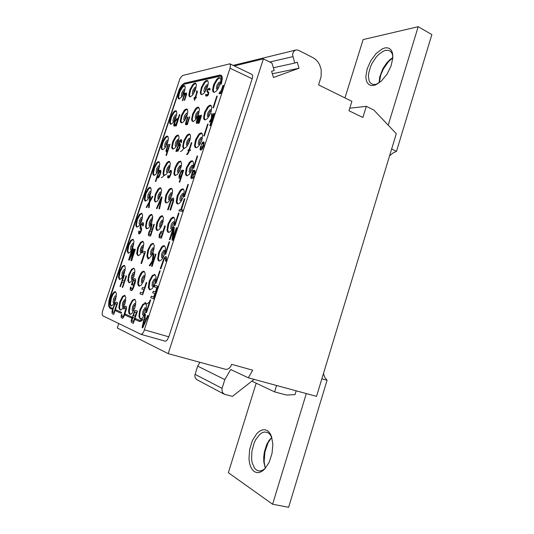 <?xml version="1.0" encoding="UTF-8"?>
<svg xmlns="http://www.w3.org/2000/svg" width="534" height="534" viewBox="0 0 534 534"><rect width="100%" height="100%" fill="white"/><g stroke="black" fill="none" stroke-linecap="round" stroke-linejoin="round"><path stroke-width="0.8" d="M254.164 379.367L232.41 396.328L224.707 394.346L222.344 392.41L221.93 388.839L224.827 379.587L230.701 369.555L248.337 377.778L316.555 396.375L396.315 133.694L373.84 110.051L366.291 106.313L362.86 117.46L349.002 110.732L351.913 101.36L318.571 84.919L321.108 76.582L321.221 69.667L319.632 64.707L317.85 61.824L315.601 59.441L312.977 57.685L298.319 50.209L295.936 49.949L293.68 51.371L292.532 54.388L294.701 63.072L273.381 67.738M224.827 379.587L197.653 366.097L194.797 375.622L195.324 378.085L197.059 379.727M118.728 323.537L117.253 328.016L168.223 353.621L225.642 369.328L227.237 369.248L229.246 368.253L230.755 366.437L231.542 364.301L252.729 370.202L248.337 377.778M165.026 341.086L165.94 341.059L167.075 340.138L168.791 336.82L252.482 77.864L252.662 75.608L251.995 74.42L229.854 63.833L182.541 75.508L180.018 78.425L102.481 311.435L102.148 314.299L102.768 315.781L140.936 334.317L142.271 333.877L143.646 332.041L230 68.185L230.494 65.328L229.854 63.833M391.656 149.046L396.482 151.322L393.004 153.011L389.593 155.828M379.24 82.797L380.742 75L383.399 68.919L388.445 61.717L392.864 57.732M384.914 47.953L387.237 47.806L389.266 48.407L391.349 50.35L392.363 52.586L392.844 57.992L391.055 66.082L386.976 74.286L381.43 80.981L375.536 84.886L373.346 85.487L370.81 85.413L368.714 84.412L367.152 82.536L366.197 79.893L365.883 76.622L367.198 68.826L370.83 60.636L376.11 53.567L382.05 48.988L384.914 47.953M378.045 83.604L375.228 84.512L372.652 84.385L370.269 82.857L369.194 81.081L368.393 76.048L368.7 72.998L370.656 66.376L372.231 63.059L376.283 57.031L378.613 54.548L383.439 51.137L385.755 50.343L388.458 50.316L390.641 51.424L392.203 53.66L392.891 56.277M379.107 82.89L379.647 77.09L382.885 68.652L386.756 62.912L389.753 59.828L392.87 57.565M323.437 373.7L324.899 377.518L327.108 380.288L288.627 507.3L272.587 504.243L306.329 393.591M271.639 437.406L268.081 442.746L264.924 451.924L264.156 461.703L265.291 468.184M254.324 471.595L256.66 472.563L259.217 472.497L261.86 471.389L264.824 468.912L269.183 462.23L272.033 453.526L272.847 444.408L271.506 436.558L270.191 433.708L268.448 431.505L267.013 430.444L264.584 429.676L261.98 429.977L259.344 431.312L256.781 433.601L252.388 440.557L249.618 449.515L248.984 458.813L249.538 463.031L250.646 466.696L252.268 469.6L254.324 471.595M271.793 437.453L270.017 434.376L267.681 432.467L264.303 431.973L262.007 432.774L259.731 434.389L255.653 439.769L254.017 443.28L251.901 451.223L251.601 459.227L252.175 462.824L254.645 468.385L256.994 470.414L259.684 471.048L262.755 470.207L265.445 468.211M271.739 437.319L269.043 440.437L266.746 444.515L264.39 451.804L263.703 456.964L263.783 461.937L265.345 468.311M140.115 318.838L140.976 318.891L142.625 317.763L145.642 312.063L146.47 305.628L145.782 303.712L145.128 303.245L142.758 304.353L139.754 309.974L138.887 316.395L140.115 318.838M149.607 289.835L152.036 288.747L153.739 286.317L155.134 283.047L155.935 279.596L155.988 276.652L154.68 274.383L152.27 275.511L149.2 281.164L148.332 287.526L149.607 289.835M159.039 261.033L160.574 260.625L162.309 258.803L164.552 254.244L165.513 249.318L165.206 246.888L164.198 245.72L163.331 245.733L161.648 246.928L158.578 252.555L157.704 258.776L158.371 260.605L159.039 261.033M168.404 232.43L169.945 231.936L171.681 230.087L173.917 225.595L174.858 219.461L173.623 217.238L172.656 217.285L170.973 218.533L167.91 224.1L166.995 230.174L167.643 231.976L168.404 232.43M177.709 204.021L179.257 203.441L180.986 201.572L183.222 197.139L184.197 191.139L183.589 189.37L182.942 188.923L181.92 189.023L180.238 190.324L177.181 195.838L176.233 201.779L176.841 203.547L177.709 204.021M186.947 175.806L189.363 174.344L192.46 168.877L193.488 164.265L193.268 161.989L192.333 160.841L191.125 160.961L189.443 162.309L186.386 167.769L185.405 173.583L185.979 175.319L186.947 175.806M196.125 147.785L197.68 147.05L199.402 145.135L201.638 140.809L202.68 135.055L201.625 132.933L200.263 133.079L198.581 134.475L195.531 139.895L194.516 145.588L195.057 147.291L196.125 147.785M205.236 119.95L207.659 118.301L210.75 112.928L211.824 107.287L210.776 105.171L209.341 105.385L207.659 106.833L204.609 112.2L203.561 117.787L204.075 119.462L205.236 119.95M214.288 92.302L215.856 91.427L217.572 89.465L219.801 85.233L220.909 79.7L219.908 77.61L218.359 77.877L216.677 79.366L213.633 84.699L212.552 90.179L213.033 91.821L214.288 92.302M129.715 314.252L130.53 314.299L132.092 313.198L134.995 307.664L135.836 301.443L134.641 299.167L132.359 300.241L129.468 305.702L128.547 310.561L128.801 313.011L129.715 314.252M138.953 286.164L141.256 285.089L144.227 279.556L145.155 274.696L144.861 272.32L143.893 271.192L142.424 271.572L140.782 273.341L138.66 277.787L137.732 282.619L138.006 285.009L138.953 286.164M148.132 258.256L149.587 257.849L151.242 256.073L153.398 251.654L154.313 245.573L153.138 243.411L152.33 243.437L150.735 244.599L147.785 250.066L146.897 256.086L147.511 257.849L148.132 258.256M157.25 230.534L159.532 229.3L162.516 223.886L163.457 217.945L162.343 215.816L161.408 215.856L159.813 217.078L156.869 222.484L155.948 228.372L156.535 230.107L157.25 230.534M166.308 203L167.769 202.433L169.418 200.617L171.574 196.305L172.562 191.733L172.349 189.49L171.447 188.382L170.433 188.462L168.831 189.73L165.887 195.09L164.939 200.851L165.5 202.553L166.308 203M175.299 175.646L177.588 174.218L179.945 170.446L181.406 165.827L181.573 163.21L180.545 161.141L178.61 161.755L176.968 163.631L174.852 167.87L173.877 173.51L174.411 175.185L175.299 175.646L174.558 173.223L175.739 167.669L178.61 162.716L180.872 161.348M184.237 148.472L186.533 146.957L189.503 141.69L190.531 137.298L190.371 135.142L189.557 134.061L188.288 134.208L186.693 135.569L183.756 140.836L182.748 146.363L183.255 148.005L184.237 148.472M193.114 121.472L194.596 120.697L196.238 118.808L198.381 114.643L199.442 109.17L198.421 107.12L197.133 107.347L195.537 108.749L192.607 113.976L191.566 119.396L192.046 121.011L193.114 121.472M201.932 94.651L204.235 92.976L207.199 87.783L208.267 83.551L208.153 81.475L207.406 80.414L205.924 80.661L204.322 82.102L201.398 87.296L200.33 92.616L200.777 94.204L201.932 94.651M119.943 309.947L120.704 309.98L122.193 308.906L124.996 303.532L125.85 297.505L124.709 295.309L122.58 296.377L119.79 301.683L118.895 307.697L119.943 309.947M128.941 282.706L131.124 281.652L133.981 276.278L134.902 271.566L134.655 269.269L133.747 268.188L131.578 269.276L128.741 274.609L127.846 280.57L128.941 282.706M137.879 255.646L139.254 255.239L140.829 253.51L142.912 249.211L143.833 243.324L142.758 241.248L140.469 242.409L137.632 247.716L136.731 253.557L137.879 255.646M146.757 228.752L148.138 228.272L149.714 226.523L151.79 222.278L152.737 216.524L151.689 214.468L150.828 214.521L149.306 215.703L146.476 220.963L145.548 226.676L146.096 228.345L146.757 228.752M155.574 202.039L157.75 200.737L160.614 195.524L161.588 189.884L160.587 187.861L159.613 187.935L158.091 189.169L155.26 194.383L154.313 199.97L154.833 201.612L155.574 202.039M164.338 175.492L166.521 174.104L169.378 168.938L170.379 163.404L169.338 161.381L168.343 161.522L166.822 162.797L163.998 167.963L163.024 173.443L163.511 175.059L164.338 175.492M173.049 149.119L174.451 148.432L176.02 146.616L178.089 142.518L179.117 137.091L178.129 135.102L177.021 135.276L175.499 136.597L172.676 141.724L171.674 147.09L172.142 148.679L173.049 149.119M181.707 122.913L183.109 122.159L184.677 120.324L186.746 116.265L187.768 112.08L187.654 110.031L186.92 109.003L185.645 109.196L184.117 110.558L181.3 115.644L180.272 120.918L180.712 122.48L181.707 122.913M190.304 96.868L192.494 95.239L195.344 90.179L196.419 84.953L195.537 83.017L194.209 83.277L192.687 84.679L189.87 89.732L188.816 94.912L189.23 96.447L190.304 96.868M110.745 305.889L111.459 305.915L112.881 304.861L115.578 299.641L116.445 293.8L115.384 291.684L114.089 292.051L112.614 293.72L110.672 297.892L109.77 303.726L110.745 305.889M119.503 279.456L121.578 278.414L124.335 273.188L125.25 268.622L125.036 266.399L124.182 265.358L122.126 266.433L119.389 271.619L118.488 277.4L119.503 279.456M128.213 253.183L129.515 252.782L131.03 251.093L133.033 246.915L133.961 241.208L132.946 239.199L130.79 240.347L128.053 245.506L127.152 251.167L128.213 253.183M136.864 227.077L138.179 226.603L139.688 224.894L141.69 220.769L142.638 215.182L141.643 213.193L139.407 214.414L136.677 219.527L135.749 225.074L136.25 226.69L136.864 227.077M145.462 201.131L147.531 199.863L150.294 194.783L151.262 189.31L150.334 187.361L149.42 187.434L147.971 188.636L145.241 193.708L144.293 199.142L144.774 200.731L145.462 201.131M154.012 175.352L155.334 174.745L156.842 172.996L158.838 168.964L159.833 163.591L158.885 161.648L157.93 161.782L156.482 163.024L153.759 168.056L152.791 173.376L153.238 174.938L154.012 175.352M162.503 149.727L163.831 149.059L165.34 147.291L167.336 143.299L168.323 139.154L168.21 137.125L167.489 136.13L166.394 136.277L164.939 137.565L162.223 142.558L161.228 147.778L161.655 149.313L162.503 149.727M170.94 124.268L173.023 122.76L175.773 117.794L176.781 113.722L176.687 111.733L175.993 110.745L174.805 110.932L173.35 112.26L170.633 117.213L169.618 122.346L170.026 123.855L170.94 124.268M179.331 98.964L182.167 96.36L184.163 92.449L185.225 87.362L184.397 85.493L183.155 85.747L181.7 87.109L178.99 92.035L177.956 97.068L178.336 98.556L179.331 98.964M139.414 321.495L135.369 319.706L135.696 318.698L139.721 320.467M139.474 321.515L141.824 320.76L142.571 319.025L140.028 320.507L135.696 318.698M220.569 76.128L183.85 84.239L181.52 86.348L179.217 90.219L110.224 297.605L109.07 303.946L109.477 306.429L110.264 307.33L109.37 306.396L108.963 303.913L110.117 297.572L179.117 90.179L181.42 86.301L183.749 84.198L219.654 75.995L220.796 76.282L221.55 77.704L221.537 80.841L220.762 84.012L221.33 83.971L222.338 78.198L221.87 76.035L221.003 75.174M140.662 318.938L139.828 317.543L139.601 315.093L140.455 310.394L143.199 304.947L145.482 303.425M150.041 289.902L149.053 287.385L149.954 281.411L152.757 276.045L155.054 274.576M172.969 149.119L172.349 146.803L173.543 141.517L176.3 136.751L178.516 135.342M164.359 175.492L163.698 173.143L164.873 167.749L167.629 162.95L169.745 161.622M184.123 148.472L183.509 147.117L183.516 144.868L184.644 140.642L187.507 135.736L189.884 134.274M155.694 202.046L155.08 200.711L155.054 198.468L156.108 194.236L158.838 189.383L160.914 188.061M166.408 203.007L165.627 200.564L166.762 194.923L169.618 189.924L171.808 188.595M148.452 258.289L147.591 255.859L148.572 250.139L150.548 246.034L152.083 244.252L153.498 243.611M157.457 230.554L156.636 228.111L157.697 222.438L160.494 217.385L162.683 216.016M146.97 228.772L146.329 227.444L146.276 225.194L147.277 220.929L149.954 216.023L152.03 214.668M138.193 255.673L137.412 253.323L138.393 247.796L141.023 242.837L143.092 241.441M119.91 279.502L119.169 277.226L120.09 271.846L122.566 266.967L124.522 265.552M128.527 253.209L127.82 250.933L128.801 245.593L131.324 240.774L133.286 239.399M137.091 227.09L136.417 224.807L137.458 219.507L140.021 214.741L141.991 213.4M145.602 201.138L144.961 198.855L146.062 193.582L148.672 188.869L150.648 187.561M154.052 175.352L153.452 173.069L154.613 167.83L157.27 163.164L159.245 161.875M162.456 149.734L161.942 148.452L161.989 146.329L163.077 142.338L165.72 137.712L167.796 136.344M170.807 124.275L170.279 122.052L171.487 117.006L174.124 112.414L176.293 110.965M159.359 261.073L158.404 258.549L159.386 252.622L162.256 247.335L164.559 245.914M168.604 232.45L167.696 229.92L168.764 224.04L171.694 218.827L174.004 217.445M177.789 204.028L176.928 201.492L178.082 195.651L181.073 190.498L183.389 189.163M186.907 175.806L186.099 173.303L187.287 167.576L190.278 162.476L192.707 161.068M195.965 147.785L195.21 145.321L196.432 139.708L199.416 134.655L201.959 133.146M204.963 119.956L204.255 117.527L205.51 112.033L208.494 107.014L211.15 105.418M181.527 122.92L180.946 120.637L182.167 115.451L184.911 110.718L187.234 109.223M193.215 121.699L192.42 120.637L192.28 118.541L193.301 114.276L196.232 109.056L198.828 107.374M129.355 282.76L128.667 281.445L128.554 279.175L129.455 274.843L131.311 270.818L132.759 269.049L134.094 268.382M139.381 286.224L138.48 283.788L139.394 278.027L142.077 272.834L144.253 271.379M220.282 77.864L219.1 78.184L217.505 79.559L214.534 84.539L213.246 89.932L213.894 92.322M130.243 314.346L129.315 311.916L130.156 306.102L132.038 301.89L133.54 300.035L134.948 299.334M207.719 80.641L205.129 82.283L202.279 87.115L201.118 91.187L201.064 93.35L201.605 94.678M120.457 310.027L119.749 308.719L119.609 306.443L120.464 302.07L122.987 296.964L125.043 295.489M195.891 83.264L193.475 84.846L190.738 89.545L189.49 94.638L190.031 96.894M111.232 305.962L110.465 303.686L111.332 298.266L113.081 294.314L114.443 292.559L115.711 291.864M184.737 85.734L182.481 87.269L179.845 91.835L178.616 96.787L179.104 98.984M139.354 321.481L140.662 321.368L142.137 320.347M221.33 83.971L222.184 77.503L221.53 75.628L220.075 75.02L184.444 83.177L181.954 85.013L179.337 89.004L109.81 297.445L108.769 301.637L108.642 306.029L109.85 308.225L111.773 309.093L112.08 308.158L110.158 307.297M144.681 314.539L143.419 315.487L142.625 314.793L142.952 310.968L144.908 307.818L145.889 307.844L146.323 309.246M144.26 314.926L143.806 313.952L144.127 311.482L145.261 309.259L146.196 308.699M154.106 285.603L152.878 286.524L152.083 285.904L152.384 282.172L154.346 278.982L155.361 278.942L155.808 280.39M153.679 285.984L153.238 285.009L153.592 282.559L154.753 280.37L155.688 279.836M180.419 151.583L182.021 150.701L183.769 148.405M176.54 145.775L176.761 142.732L177.869 140.822L178.763 140.262M178.797 140.155L178.456 139.327L177.742 139.341L175.773 142.057L175.125 145.528L175.486 146.162L176.494 145.875M167.903 172.088L168.09 168.991L169.198 167.062L170.039 166.541M170.092 166.468L169.765 165.633L169.071 165.6L167.122 168.257L166.461 171.788L167.095 172.562L167.883 172.168M178.95 172.148L178.656 170.706L179.09 168.971L180.252 166.968L181.186 166.421M181.253 166.575L180.913 165.513L180.138 165.453L178.102 168.19L177.442 171.828L178.122 172.622L179.104 172.082M187.814 145.034L187.541 143.619L187.988 141.91L189.143 139.928L190.124 139.354M190.177 139.467L189.83 138.413L189.036 138.399L186.98 141.196L186.333 144.774L187.033 145.495L187.935 144.994M159.205 198.575L158.912 197.64L159.359 195.444L160.46 193.495L161.295 192.981M161.188 192.727L160.834 191.986L159.966 192.273L158.124 195.411L157.864 198.655L158.404 199.062L159.205 198.641M170.032 199.442L169.692 198.481L170.139 196.198L171.301 194.176L172.188 193.662M172.268 193.855L171.794 192.687L170.787 192.934L168.864 196.165L168.624 199.509L169.285 199.923L170.206 199.349M152.01 254.578L151.636 253.109L152.023 251.3L152.837 249.632L154.032 248.69M154.112 248.917L153.679 247.769L152.717 247.896L150.822 251.04L150.528 254.564L151.169 255.098L152.21 254.444M172.789 228.252L172.268 228.719M161.048 226.917L160.694 225.955L161.114 223.653L162.256 221.603L163.144 221.089M163.224 221.303L162.77 220.135L161.782 220.322L159.873 223.512L159.606 226.943L160.253 227.417L161.241 226.803M150.454 225.235L150.161 223.813L150.561 222.091L151.643 220.121L152.477 219.594M152.497 219.694L152.103 218.653L151.195 218.853L149.366 221.95L149.073 225.275L149.553 225.728L150.468 225.288M147.758 258.91L149.126 258.536M153.685 248.777L153.752 247.836M141.643 252.068L141.33 250.646L141.71 248.911L142.478 247.309L143.606 246.368M143.492 246.121L143.192 245.42L142.364 245.6L140.542 248.657L140.235 252.068L140.816 252.582L141.73 251.995M123.214 275.904L123.307 272.867L125.056 270.351M125.09 270.137L124.702 269.436L123.955 269.577L122.213 272.514L121.859 275.898L122.379 276.445L123.12 276.098M131.858 249.685L131.985 246.661L133.754 244.185M133.794 243.971L133.38 243.25L132.612 243.437L130.857 246.414L130.53 249.718L131.01 250.206L131.758 249.879M140.449 223.626L140.616 220.622L142.398 218.186M142.438 217.959L142.004 217.231L141.216 217.465L139.454 220.475L139.154 223.706L139.641 224.14L140.342 223.826M148.979 197.734L149.193 194.743L150.982 192.34M151.035 192.107L150.575 191.366L149.767 191.653L147.998 194.696L147.718 197.854L148.178 198.241L148.859 197.94M161.281 177.635L162.616 177.001L164.118 175.199M157.457 172.001L157.71 169.024L159.512 166.655M159.573 166.401L159.212 165.714L158.638 165.74L156.776 168.323L156.108 171.748L156.429 172.415L157.323 172.228M165.88 146.423L166.181 143.472L167.99 141.13M168.056 140.849L167.736 140.195L167.089 140.228L165.206 142.865L164.559 146.236L164.893 146.857L165.734 146.676M174.244 121.004L174.605 118.074L176.414 115.758M176.487 115.444L176.153 114.797L175.492 114.87L173.59 117.567L172.963 120.884L173.31 121.458L174.077 121.285M163.03 257.241L162.596 255.733L162.99 253.837L164.178 251.681L165.119 251.16M165.226 251.708L164.766 250.232L163.724 250.339L161.742 253.577L161.475 257.214L162.276 257.762L163.457 256.874M172.315 228.706L171.908 227.19L172.328 225.308L173.203 223.599L174.484 222.685M174.585 223.212L174.258 221.87L173.457 221.657L172.155 222.865L171.047 225.174L170.8 228.719L171.608 229.193L172.729 228.358M181.533 200.357L181.159 198.868L181.587 197.026L182.802 194.923L183.783 194.396M183.876 194.89L183.542 193.542L182.708 193.375L180.592 196.132L179.905 198.608L180.058 200.424L180.786 200.844L181.934 200.05M190.691 172.208L190.344 170.74L190.778 168.938L191.993 166.862L193.021 166.294M193.101 166.748L192.761 165.4L191.9 165.293L189.764 168.117L189.103 171.868L189.837 172.689L191.059 171.935M199.783 144.253L199.469 142.805L199.916 141.043L201.124 138.987L202.192 138.386M202.266 138.78L201.919 137.452L201.031 137.398L198.875 140.288L198.234 143.973L198.988 144.714L200.117 144.026M208.814 116.485L208.527 115.057L208.988 113.335L210.189 111.292L211.304 110.658M211.371 110.992L211.09 109.764L210.096 109.69L207.926 112.647L207.299 116.265L208.08 116.933L209.101 116.312M185.064 119.669L185.378 116.632L187.421 114.102M187.441 114.009L187.087 113.188L186.353 113.248L184.37 116.018L183.743 119.436L184.117 120.03L185.051 119.749M196.612 118.107L196.338 117.18L196.826 115.037L197.981 113.068L198.995 112.454M199.048 112.52L198.688 111.486L197.867 111.519L195.798 114.383L195.164 117.901L195.571 118.508L196.699 118.101M132.779 279.075L132.439 277.653L132.799 275.904L133.553 274.282L134.675 273.321M134.555 273.074L134.167 272.347L133.093 272.881L131.437 276.352L131.331 279.035L131.971 279.602L132.866 278.995M142.905 282.426L142.511 280.957L142.878 279.128L143.666 277.44L144.861 276.478M144.941 276.705L144.527 275.584L143.593 275.651L141.71 278.755L141.39 282.366L142.104 282.96L143.112 282.286M218.026 88.784L217.111 89.338L216.31 88.751L216.917 85.193L219.1 82.169L220.121 82.176L220.415 83.377M220.348 83.117L219.2 83.791L218.252 85.233L217.532 87.503L217.785 88.911M133.941 310.321L132.893 311.015L132.192 310.347L132.532 306.656L134.408 303.592L135.249 303.532L135.709 304.667M133.74 310.461L133.326 308.992L133.667 307.15L134.441 305.435L135.623 304.44M205.403 91.381L204.362 91.761L203.941 91.201L204.555 87.75L206.645 84.819L207.559 84.786L207.859 85.747M207.813 85.734L206.758 86.381L205.61 88.33L205.363 91.354M217.732 88.944L218.092 88.677M123.935 306.182L123.007 306.81L122.379 306.176L122.74 302.598L124.535 299.621L125.37 299.581L125.71 300.555M123.855 306.262L123.494 304.834L123.835 303.072L124.569 301.43L125.684 300.442M193.542 93.797L192.687 94.057L192.3 93.51L192.914 90.153L194.91 87.316L195.671 87.209L196.031 88.017M195.985 88.203L195.043 88.818L193.949 90.68L193.642 93.637M114.416 302.484L113.588 302.831L113.135 302.237L113.508 298.78L115.237 295.883L115.925 295.763L116.332 296.463M114.516 302.291L114.57 299.234L116.299 296.677M182.374 96.053L181.667 96.22L181.313 95.686L181.927 92.415L183.836 89.672L184.524 89.552L184.871 90.193M182.568 95.746L182.968 92.843L184.771 90.546M146.229 308.692L146.303 309.366M144.734 314.426L144.327 314.96M153.745 286.017L154.159 285.49M155.788 280.51L155.761 279.843M154.092 248.69L154.092 249.038M152.27 254.338L152.05 254.611M163.204 221.089L163.197 221.423M161.301 226.69L161.014 226.943M152.657 218.733L152.01 217.184M164.993 250.94L165.206 251.828M163.511 256.767L163.057 257.268M174.551 222.691L174.558 223.325M183.85 194.409L183.85 195.01M181.987 199.943L181.42 200.377M193.128 166.328L193.074 166.868M191.119 171.835L190.658 172.228M202.259 138.393L202.239 138.9M200.177 143.92L199.749 144.273M211.364 110.665L211.337 111.112M209.168 116.205L208.781 116.512M142.671 282.539L143.172 282.172M144.921 276.832L144.734 276.245M220.408 83.117L220.375 83.504M135.676 304.433L135.689 304.794M134.001 310.207L133.787 310.494M145.014 302.311L146.329 303.719M146.63 304.046L149.487 301.99M197.653 366.097L199.916 362.306M234.219 65.922L263.369 58.84L168.223 353.621M263.369 58.84L271.96 63.072L274.202 70.415L271.599 71.349L273.488 77.497L299.04 68.239L272.34 73.752M299.04 68.239L297.231 62.171L294.701 63.072M349.79 108.195L366.291 106.313M251.841 381.169L274.589 391.863L286.451 395.04L295.022 394.633L296.183 390.821M274.589 391.863L276.565 385.475M396.482 151.322L431.859 34.543L418.209 26.7L388.191 125.15M418.209 26.7L363.14 39.589L344.977 97.942M256.193 383.212L228.325 472.744L272.587 504.243M321.895 378.793L327.108 380.288M146.443 312.63L150.675 300.095L150.167 299.908L146.062 312.47L146.443 312.63L150.555 300.055M150.167 299.908L150.675 300.095M142.571 319.025L142.258 320.38M131.678 316.882L131.351 317.877L131.564 316.849L125.55 314.166L131.564 316.849M121.565 312.37L121.138 313.304L121.452 312.343L115.998 309.907L121.452 312.343M110.264 307.33L112.187 308.191L111.773 309.093M156.021 283.347L160.22 270.892L159.706 270.745L155.628 283.22L156.021 283.347L160.107 270.858M169.585 241.862L165.64 254.297L165.126 254.171L165.527 254.264L169.585 241.862L169.178 241.782L165.126 254.171M178.997 213.059L175.085 225.421L174.558 225.321L174.972 225.381L178.997 213.059L178.583 213.013L174.558 225.321M188.348 184.464L184.464 196.739L183.923 196.666L184.35 196.699L188.348 184.464L187.921 184.45L183.923 196.666M197.633 156.061L193.775 168.257L193.228 168.217L193.662 168.21L197.633 156.061L197.2 156.082L193.228 168.217M208.113 124.015L204.335 135.943L203.788 135.936L204.228 135.896L208.113 124.015L207.666 124.062L203.788 135.936M217.265 96.027L213.54 107.781L212.979 107.808L213.433 107.734L217.265 96.027L216.811 96.107L212.979 107.808M142.725 327.863L148.258 315.768L147.658 315.534L146.283 318.631L144.821 317.984L145.562 314.633L144.974 314.399L142.104 327.569L142.725 327.863L148.138 315.734L147.658 315.534M133.273 323.477L137.425 311.202L135.523 310.414L134.515 311.175L131.311 320.166L131.224 322.222L133.273 323.477L137.311 311.168L135.523 310.414M124.642 307.824L125.523 307.924L125.764 308.892L123.734 315.541L122.967 316.649L122.092 316.522L122.039 314.753L121.518 314.533L121.171 315.828L121.225 317.59L122.646 318.231L124.175 316.015L126.264 309.673L126.398 306.843L125.503 306.182L124.515 306.636L123.427 308.752L123.955 308.966L124.989 307.697M113.755 314.413L117.687 302.885L115.991 302.184L114.576 303.532L111.913 311.589L112.187 313.685L113.755 314.413L117.58 302.851L115.991 302.184M155.361 291.958L153.265 291.237L152.737 292.839L154.833 293.573L153.692 297.058L151.289 296.19L150.762 297.785L153.652 298.846L157.777 286.224L154.853 285.269L154.333 286.871L156.762 287.672L155.361 291.964L153.265 291.237M153.699 297.051L151.289 296.19M153.652 298.846L157.89 286.264L154.853 285.269M144.354 288.153L142.384 287.479L141.87 289.027L143.84 289.715L142.732 293.093L140.469 292.278L139.961 293.827L142.671 294.821L146.683 282.599L146.223 282.453L144.354 288.16L142.384 287.479M142.671 294.821L146.797 282.64L146.223 282.453M133.72 280.303L134.621 280.323L134.868 281.244L132.859 287.833L131.731 289.114L130.997 288.567L131.124 287.212L130.59 287.025L130.249 288.3L130.316 290.009L131.771 290.536L133.8 287.038L135.623 279.823L135.222 278.855L134.468 278.614L133.58 279.149L131.331 284.776L132.505 285.183L132.999 283.681L132.365 283.461L133.34 280.73L134.081 280.15M124.282 281.224L122.506 280.61L124.275 275.277L123.768 275.11L119.99 286.504L120.39 286.651L121.919 282.039L123.795 282.693L122.259 287.339L122.66 287.486L126.458 275.991L126.051 275.858L124.275 281.231L122.399 280.577L124.168 275.244L123.768 275.11M120.39 286.651L122.026 282.072M122.66 287.486L126.571 276.031L126.051 275.858M165.453 261.059L166.067 261.226L166.421 259.871L166.454 257.008L165.18 256.694L163.998 258.122L160.293 268.642L160.781 268.776L164.318 258.776L165.16 258.122L165.734 258.543L165.453 261.059L165.954 261.186L166.488 258.73L166.014 256.607M160.293 268.642L160.901 268.816L164.011 259.564L164.859 258.343L165.5 258.216M153.178 259.691L153.919 253.743L153.185 253.563L152.223 261.093L149.233 265.598L149.847 265.772L153.492 260.298L151.543 266.239L152.01 266.366L155.995 254.224L155.521 254.117L154.166 258.236L153.031 259.904L153.805 253.71M149.233 265.598L149.961 265.805L153.358 260.705M151.543 266.239L152.123 266.399L155.995 254.224M141.009 263.335L141.563 263.496L145.435 251.728L142.685 251.067L142.198 252.555L144.387 253.089L141.009 263.335L141.45 263.456L145.328 251.694M142.198 252.555L144.387 253.096M130.289 256.48L132.853 248.737L132.392 248.617L128.641 259.938L129.175 260.085L133.433 250.172L130.97 260.572L131.511 260.726L135.289 249.305L134.922 249.224L131.951 258.196L134.074 249.018L133.593 248.904L129.795 257.622L132.746 248.704M128.641 259.938L129.281 260.118L133.28 250.806M130.97 260.572L131.618 260.759L135.289 249.305M132.339 257.041L134.074 249.018M172.989 237.99L174.331 227.464L173.457 227.304L169.425 239.639L169.925 239.733L173.363 229.219L172.021 240.126L172.782 240.273L176.847 227.824L176.333 227.751L172.796 238.591L174.218 227.424M169.425 239.639L170.039 239.773L173.283 229.84M172.021 240.126L172.896 240.313L176.847 227.824M159.386 237.743L161.395 238.137L165.353 226.082L164.759 225.969L162.99 231.342L161.081 231.289L159.286 234.746L159.072 237.41L161.281 238.097L165.24 226.042M151.002 229.313L152.11 224.046L151.482 223.933L150.274 229.713L148.953 231.836L148.352 234.606L148.692 235.721L150.475 236.055L154.326 224.367L153.879 224.3L152.157 229.513L150.888 229.293L152.003 224.013M148.692 235.721L150.588 236.095L154.326 224.367M138.833 233.859L139.648 233.772L140.689 232.43L141.65 229.533L141.563 227.991L140.629 227.304L140.909 225.328L142.024 223.993L142.792 224.367L142.598 225.855L143.019 225.929L143.266 224.947L143.339 222.932L142.498 222.551L140.569 225.021L139.961 228.205L140.903 229.386L140.789 230.641L139.661 232.477L138.8 231.048L138.56 233.552L139.541 233.732L140.582 232.39L141.543 229.493L141.25 227.664M140.923 227.611L141.016 225.368L141.764 224.227L142.605 224.106M142.598 225.855L143.125 225.962L143.559 223.746L143.065 222.638M140.355 229.033L140.782 229.126M139.334 232.417L139.214 231.122M178.983 210.937L182.361 211.331L182.795 210.016L181.3 209.829L184.891 198.828L184.37 198.788L180.779 209.775L179.411 209.635L178.983 210.937L182.248 211.29L182.681 209.975M181.42 209.842L184.891 198.828M172.395 199.489L172.856 199.756L172.849 201.058L170.006 209.975L170.606 210.069L173.53 200.884L173.71 198.815L173.116 197.954L171.808 198.635L170.66 200.617L167.589 209.715L168.177 209.802L171.167 200.951L172.642 199.509M156.969 208.594L161.248 198.581L158.985 208.787L159.553 208.874L162.042 197.133L161.428 197.086L156.409 208.507L156.969 208.594L161.121 199.155M149.954 200.63L150.421 196.298L149.887 196.232L149.213 202.046L146.183 207.406L146.716 207.492L149.079 203.294M146.716 207.492L149.113 203.02L148.612 207.666L149.153 207.753L149.747 202.119L152.878 196.485L152.337 196.412L149.82 200.871L150.314 196.258M191.339 178.556L192.687 178.363L193.295 177.588L193.729 176.547L191.679 177.515L191.406 176.467L191.659 175.686L192.627 175.699L193.769 174.932L195.144 171.541L194.77 170.239L193.708 170.5L193.014 171.534L193.261 170.239L192.821 170.239L190.805 177.762L191.339 178.556L192.574 178.323L193.615 176.5M191.746 177.515L191.773 175.733L193.355 175.492L194.75 173.41L195.257 171.588L194.77 170.239M193.228 171.107L193.261 170.239M182.822 171.18L182.481 170.293L181.46 170.5L179.23 175.272L178.983 178.049L179.838 178.356L180.752 177.482M180.792 177.348L179.23 182.127L179.751 182.181L183.656 170.293L183.129 170.246L182.628 171.761L182.374 170.246M168.243 178.076L169.612 177.154L170.973 174.218L171.474 170.787L170.82 170.253L170.192 170.5L168.844 172.689L170.58 171.234L170.88 172.455L170.393 174.418L168.644 177.101L168.377 175.659L167.883 175.613L167.629 177.328L168.243 178.076L168.791 177.842L170.299 175.646L171.434 171.728L170.82 170.253M168.844 172.689L169.338 172.736L170.62 171.301M159.286 171.067L159.539 170.306L159.065 170.266L155.387 181.393L155.855 181.44L157.31 177.041M155.855 181.44L157.397 176.42L157.37 177.615L158.505 177.675L160.594 173.156L160.861 170.54L160.1 170.266L158.965 171.681L159.432 170.266M200.724 150.114L202.252 149.066L203.721 145.929L204.182 142.358L203.421 141.85L202.706 142.151L201.231 144.52L203.174 142.878L203.567 144.113L203.16 145.915L200.724 146.062L200.076 149.133L200.27 149.88L201.345 149.827L203.013 147.444L204.188 143.312L204.068 142.311L203.421 141.85M201.231 144.52L201.792 144.534L203.247 142.938M189.577 149.7L191.86 142.732L191.326 142.718L189.023 149.727L188.268 149.774L187.935 150.768L188.682 150.782M187.935 150.768L188.696 150.735L188.282 151.983L186.646 154.58L187.988 153.779L189.23 150.755L190.077 150.708L190.404 149.707L189.45 149.707L191.753 142.691M180.899 142.518L181.413 142.531L181.647 139.908L180.819 139.681L179.698 140.716L175.873 151.389L176.747 149.914L176.741 151.109L177.855 151.049L178.977 149.313L180.338 144.22L179.537 143.566L178.343 145.068L180.098 140.923L180.979 140.616L180.899 142.518L181.306 142.485L181.3 139.648M175.873 151.389L176.374 151.416L176.661 150.528M176.981 151.336L177.962 151.095L179.484 148.379L180.445 144.974L180.018 143.533M178.67 144.447L179.724 141.71L180.999 140.669M166.828 150.902L166.608 150.061L168.404 144.414L167.923 144.4L165.967 150.742L166.481 151.876L167.549 150.655L165.981 155.394L166.354 155.374L170.039 144.247L169.658 144.273L167.856 149.707L166.788 150.928L166.501 150.021L168.297 144.374M166.181 151.89L167.409 151.082M165.981 155.394L166.461 155.414L170.039 144.247M212.065 117.487L212.285 113.769L211.624 113.802L211.411 118.481L209.315 121.939L209.975 121.926L212.158 118.361M209.975 121.926L212.318 117.874L209.795 125.597L210.363 125.59L214.321 113.488L213.747 113.502L211.938 117.674L212.178 113.722M198.361 122.293L200.217 115.384L199.783 115.444L197.153 122.446L196.879 121.525L198.835 115.578L198.401 115.638L196.452 121.578L196.399 123.487L197.587 122.393L197.774 123.321L198.802 122.48L198.555 123.227L198.988 123.18L201.605 115.19L201.171 115.251L199.129 121.485L198.448 122.286L198.254 121.352L200.217 115.384M196.979 122.466L198.835 115.578M196.399 123.487L197.587 122.6M197.774 123.321L198.655 122.913M198.555 123.227L199.095 123.227L201.605 115.19M186.406 123.741L186.152 122.92L187.981 117.146L187.467 117.16L185.485 123.634L185.572 124.555L186.059 124.729L187.194 123.427L186.793 124.636L187.2 124.589L189.757 116.839L189.343 116.899L187.514 122.46L186.379 123.761L186.046 122.873L187.875 117.1M185.739 124.762L187.047 123.861M186.793 124.636L187.307 124.636L189.757 116.839M177.795 119.396L177.648 118.808L176.661 118.661L174.992 120.671L173.757 124.409L173.877 125.964L175.219 125.797L176.087 124.569L175.619 125.977L176.1 125.917L179.831 114.636L179.344 114.703L177.635 119.87L177.235 118.581M174.184 126.151L175.886 125.156M175.619 125.977L176.2 125.964L179.831 114.636M220.502 92.662L220.248 93.604L220.829 93.563L223.499 85.387L222.918 85.427L221.25 90.533L219.447 92.549L219.027 93.824L220.602 92.502M206.338 95.059L206.324 94.385L205.784 94.418L205.63 95.372L206.358 96.167L208.013 95.159L208.741 92.929L207.539 91.314L207.512 90.393L208.981 89.178L209.455 90.012L209.895 89.919L210.042 88.964L209.308 88.19L207.653 89.218L206.925 91.434L208.126 93.049L208.153 93.971L206.685 95.179L206.217 94.338M205.917 96.013L207.599 95.773L208.54 94.431L208.741 92.302L207.646 91.361L207.619 90.44L208.56 89.332L209.441 89.338M209.455 90.012L210.002 89.972L209.755 88.33M195.711 97.228L197.42 91.568L196.632 90.767L196.592 93.009L195.17 97.328L194.256 97.502L193.942 98.456L194.83 98.363M193.942 98.456L194.85 98.289L194.323 100.258L195.371 98.263L196.038 98.136L196.352 97.175L195.584 97.255L197.166 92.449L197.053 90.9M184.898 94.004L185.064 93.176L184.577 93.21L182.374 100.659L184.45 95.473L185.859 93.884M185.618 93.931L185.919 94.898L184.217 100.252L184.711 100.225L186.566 94.178L186.139 92.896L184.737 94.264L184.964 93.13M125.55 314.166L125.23 315.147L131.237 317.843M115.998 309.907L115.691 310.855L121.138 313.304M221.216 83.918L220.762 84.012M145.562 314.633L144.974 314.399M144.821 317.984L145.442 314.599M146.283 318.631L144.707 317.95M142.765 326.634L144.434 319.058L145.855 319.679L142.765 326.634M143.012 326.08L144.547 319.112M133.346 321.695L131.811 320.694L132.192 318.771L133.14 317.41L134.548 318.037L133.346 321.695M133.727 314.092L134.628 312.11L136.35 312.55L135.062 316.468L133.52 315.487L133.981 313.311M133.353 321.682L131.945 321.054M132.058 321.088L132.132 319.325L133.24 317.45M134.094 313.351L135.035 311.989M135.069 316.455L133.767 315.881L133.84 314.125M126.131 306.443L125.39 306.149M126.398 306.843L126.017 306.409M126.511 307.471L126.284 306.81M126.458 308.599L126.398 307.437M126.264 309.673L126.351 308.565M125.917 310.975L126.157 309.64M124.669 314.78L125.81 310.942M124.175 316.015L124.555 314.746M123.701 316.962L124.068 315.981M123.094 317.85L123.594 316.936M122.646 318.231L122.98 317.817M122.106 318.291L122.533 318.197M122.039 314.753L121.518 314.533M121.859 315.541L121.932 314.72M121.906 316.141L121.752 315.507M122.092 316.522L121.792 316.108M122.606 316.775L121.986 316.488M124.268 308.238L124.535 307.791M123.841 308.932L124.162 308.205M113.849 312.757L112.494 311.856L112.834 309.473L114.81 304.186L115.511 303.652L116.692 304.16L113.849 312.757L112.674 312.216M112.781 312.25L112.941 309.506L114.543 304.894L115.598 303.692M142.732 293.093L140.469 292.278M135.222 278.855L134.468 278.614M135.502 279.222L135.115 278.821M135.623 279.823L135.389 279.189M135.576 280.924L135.509 279.789M135.389 281.979L135.469 280.891M135.049 283.26L135.282 281.945M133.8 287.038L134.935 283.227M133.32 288.273L133.694 287.005M132.839 289.234L133.206 288.24M132.225 290.136L132.732 289.194M131.771 290.536L132.112 290.102M131.224 290.623L131.664 290.503M131.124 287.212L130.59 287.025M130.95 287.986L131.017 287.179M130.997 288.567L130.837 287.953M131.197 288.921L130.883 288.534M131.724 289.114L131.084 288.887M133.34 280.73L133.607 280.27M133.019 281.458L133.233 280.697M132.365 283.461L132.913 281.425M132.999 283.681L132.252 283.427M132.392 285.149L132.893 283.641M160.981 232.617L162.49 232.884L161.228 236.729L159.726 236.449L159.753 234.833L160.661 232.831L162.483 232.897M159.826 236.469L160.113 234.106L161.094 232.657M150.248 230.755L151.669 231.002L150.441 234.726L149.026 234.466L149.073 232.904L149.947 230.962L151.663 231.022M149.126 234.486L149.42 232.197L150.354 230.795M173.55 198.281L173.116 197.954M173.71 198.815L173.437 198.241M173.704 199.856L173.597 198.768M173.53 200.884L173.59 199.816M173.196 202.166L173.423 200.844M170.606 210.069L173.089 202.126M170.006 209.975L170.493 210.022M171.988 199.716L172.288 199.449M171.581 200.203L171.881 199.676M171.167 200.951L171.474 200.163M170.76 201.959L171.06 200.911M168.177 209.802L170.646 201.912M167.589 209.715L168.07 209.762M159.553 208.874L162.042 197.133M158.985 208.787L159.446 208.834M156.409 208.507L156.862 208.56M149.747 202.119L152.771 196.445M149.153 207.753L149.64 202.086M148.612 207.666L149.046 207.713M146.183 207.406L146.61 207.452M192 174.651L193.281 171.794L194.429 171.281L194.53 172.322L193.668 174.144L192 174.651M192.12 174.651L192.507 173.089M192.62 173.136L193.395 171.841L194.443 171.321M179.751 182.181L183.542 170.246M179.23 182.127L179.644 182.141M180.499 177.862L180.719 177.321M179.838 178.356L180.138 178.069M179.23 178.303L179.724 178.316M182.294 172.268L180.973 176.307L179.644 177.048L179.724 175.025L180.799 172.262L181.96 171.507L182.294 172.268M179.738 177.048L180.332 173.557L181.32 171.801L182.001 171.547M168.21 176.394L168.27 175.619M168.283 176.887L168.103 176.353M168.644 177.101L168.177 176.847M160.861 170.54L160.54 170.266M160.928 171.013L160.761 170.5M160.914 171.728L160.827 170.973M160.834 172.208L160.814 171.688M160.594 173.156L160.727 172.168M159.96 175.065L160.487 173.116M159.573 176.02L159.86 175.025M159.339 176.494L159.466 175.98M158.885 177.201L159.239 176.454M158.505 177.675L158.778 177.161M158.131 177.909L158.398 177.635M157.583 177.855L158.024 177.869M155.387 181.393L155.748 181.4M157.79 175.239L159.332 171.688L160.22 171.688L160.04 173.356L158.872 176.207L157.977 176.667L157.79 175.239L158.571 172.869M158.678 172.909L160.04 171.487M158.051 176.674L157.89 175.279M202.646 147.217L201.598 148.799L200.697 148.846L200.837 147.064L202.646 147.217M201.158 149.073L200.704 148.392L200.951 147.11L202.713 147.01M190.077 150.708L190.298 149.66M189.23 150.755L189.971 150.668M188.736 152.263L189.116 150.708M188.402 153.018L188.622 152.217M187.988 153.779L188.295 152.971M187.481 154.293L187.875 153.732M186.98 154.56L187.374 154.253M186.54 154.533L186.873 154.52M177.148 148.706L178.743 145.041L179.698 144.974L179.537 146.65L178.336 149.587L177.381 150.121L177.148 148.706L177.942 146.283M178.049 146.323L179.511 144.801M177.435 150.114L177.248 148.746M210.363 125.59L214.207 113.442M209.795 125.597L210.256 125.543M209.315 121.939L209.862 121.879M177.288 120.364L176.046 124.122L174.571 124.976L174.525 123.187L175.566 120.597L176.847 119.749L177.288 120.364M174.645 124.969L175.092 121.832L176.107 120.13L176.928 119.796M220.829 93.563L223.392 85.333M220.248 93.604L220.716 93.517M220.055 93.23L220.395 92.616M219.688 93.537L219.948 93.176M219.027 93.824L219.581 93.483M196.038 98.136L196.252 97.128M195.371 98.263L195.931 98.089M194.736 100.185L195.264 98.216M194.216 100.212L194.63 100.138M186.479 93.11L186.139 92.896M186.56 93.53L186.379 93.063M186.566 94.178L186.459 93.483M186.493 94.631L186.466 94.138M186.259 95.553L186.386 94.585M184.711 100.225L186.159 95.506M184.217 100.252L184.61 100.178M185.231 94.231L185.518 93.891M184.837 94.738L185.124 94.184M184.45 95.473L184.737 94.698M182.762 100.586L184.35 95.426M182.268 100.612L182.661 100.546M195.037 374.307L222.057 388.372M269.797 62.011L292.786 56.657M252.235 78.752L230 68.185M168.791 336.82L144.547 329.912M196.672 379.527L223.759 393.932M233.098 65.388L295.249 50.169M392.737 55.396L392.583 53.467M377.224 83.965L375.536 84.886M271.272 436.318L270.618 434.482M264.517 469.032L263.175 470.461M165.173 341.139L140.989 334.331"/></g></svg>
